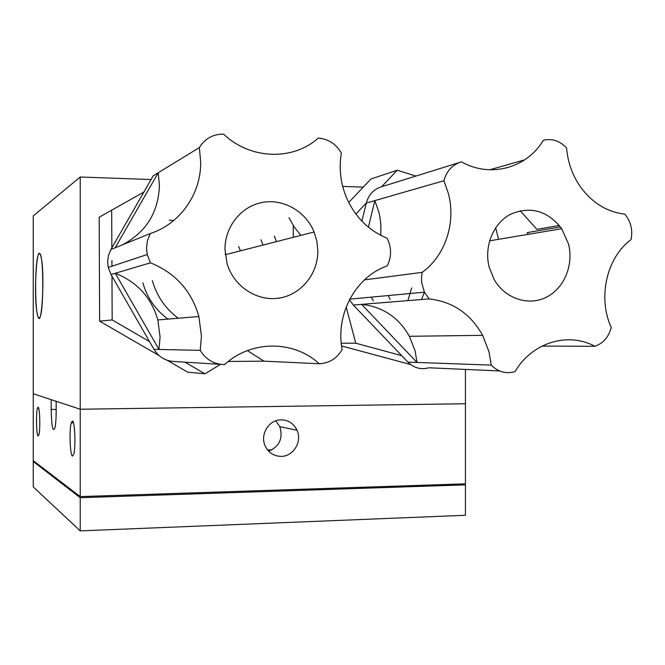 <?xml version="1.0" encoding="UTF-8"?>
<svg xmlns="http://www.w3.org/2000/svg" width="665" height="665" viewBox="0 0 665 665"><rect width="100%" height="100%" fill="white"/><g stroke="black" fill="none" stroke-linecap="round" stroke-linejoin="round"><path stroke-width="1" d="M281.17 456.381C293.365 456.506 302.417 441.543 297.039 430.272C293.764 423.53 288.477 420.047 281.17 419.831C269.259 419.59 260.023 433.979 264.903 445.317C268.128 452.499 273.548 456.19 281.17 456.381M268.668 451.219C279.458 446.548 283.19 438.368 279.865 426.681L275.759 420.82M72.46 456.107L73.74 454.32C75.901 447.354 74.871 421.061 72.46 421.028L71.246 422.849C69.127 429.748 70.049 455.434 72.46 456.107M38.129 435.999L38.878 434.918C40.457 429.898 39.834 407.055 38.129 407.163L37.423 408.26C35.877 413.256 36.434 435.65 38.129 435.999M465.425 369.416L465.425 483.846L80.224 496.597L33.25 460.654L33.25 393.755L51.18 399.665L51.18 409.349C51.612 426.822 52.884 432.94 55.004 427.686C55.752 424.012 56.134 418.626 56.168 411.527L56.168 401.303L80.224 409.233L80.224 496.597M465.425 403.746L80.224 409.233L33.25 393.755L33.25 215.917L80.224 177.006L80.224 409.233L465.425 403.746M56.168 409.524L51.18 409.349M56.168 401.826L55.262 401.012M363.231 187.139L342.691 186.408M151.063 179.542L80.224 177.006M39.144 253.822C34.472 255.177 34.472 319.74 39.144 317.737C44.006 318.784 44.006 249.267 39.144 253.822M225.468 254.67L225.177 253.905M421.51 299.541L424.428 292.168L429.116 298.926L361.61 304.362C382.616 306.656 398.535 317.305 409.374 336.291L415.085 350.871L417.046 362.45L491.236 365.11C498.135 371.943 506.057 374.121 515.018 371.635C531.909 342.541 567.976 331.569 594.876 346.307C603.305 343.265 608.758 336.98 611.21 327.446C597.511 297.513 606.613 257.663 631.043 239.575C632.797 230.813 631.135 222.866 626.064 215.734L624.784 214.155C607.311 212.035 592.715 203.191 580.986 187.63C572.648 175.934 567.844 162.709 566.563 147.946C559.913 140.864 552.183 138.295 543.355 140.249C526.821 168.129 490.288 178.253 461.477 161.861C452.458 164.612 446.606 170.897 443.921 180.722L374.802 200.622L378.801 211.836L379.898 216.798L380.912 225.194L380.754 235.302M465.425 515.284L80.224 530.878L33.25 486.913L80.224 530.878L465.425 515.284L465.425 484.86L80.224 497.703L80.224 530.878L80.224 497.703L33.25 461.502L33.25 486.913L33.25 461.502L34.322 461.477L33.25 461.502L80.224 497.703L465.425 484.86L461.743 483.97L465.425 484.86L465.425 515.284M267.48 449.848L271.835 449.981M443.921 180.722L448.401 193.532C456.165 222.725 445.375 255.535 422.225 272.342L421.485 277.413L421.635 282.559L424.453 292.168L349.748 299.159M489.182 267.189L494.078 279.375C504.835 298.41 527.927 306.274 545.915 297.446C563.978 288.785 573.895 265.235 568.542 244.13L561.726 228.718C547.686 210.739 530.687 205.884 510.728 214.155C493.314 223.099 483.788 246.374 489.182 267.189M429.116 298.926C452.682 301.586 470.521 313.722 482.64 335.343L489.033 351.935L491.236 365.11M353.298 305.027L407.894 362.117L417.046 362.45L361.61 304.362L353.298 305.027L349.466 299.707M368.418 227.181L374.802 200.622L366.29 203.074C368.643 194.587 373.788 189.134 381.71 186.715L459.565 162.46M489.689 169.791L524.594 159.874M559.34 225.485L536.921 229.367L520.13 210.739M364.453 279.882L422.225 272.342M499.581 370.945L428.867 367.778C420.962 369.915 413.971 368.028 407.894 362.117M542.025 346.074L594.876 346.307M560.462 226.931L527.17 232.617L528.367 234.313M366.29 203.074L361.926 221.187M388.194 295.559L390.156 299.433M371.361 297.13L373.273 300.879M498.575 239.317L495.641 227.771M415.883 176.067L397.204 170.215L370.945 178.993L348.718 202.468M397.204 170.215L381.627 186.74M366.315 202.983L355.875 214.047M346.182 306.964L355.775 343.207L341.261 343.207M407.869 300.638L411.66 287.928M341.586 345.95L410.654 364.561M355.775 343.207L401.718 355.659M199.334 147.597L200.689 161.911C201.146 193.789 180.348 223.723 150.315 233.548L147.464 240.555L146.508 248.12L147.231 254.529L150.44 262.825L115.286 273.257C137.123 281.943 151.304 297.504 157.829 319.94L160.074 337.005L158.993 349.441L200.207 350.364C205.901 359.599 214.014 364.345 224.562 364.62C251.179 339.965 293.656 340.098 319.175 363.738C329.25 363.265 336.906 358.518 342.151 349.499C335.177 314.404 355.8 276.623 387.163 265.934C391.51 257.239 391.677 248.369 387.637 239.334L387.047 238.17C369.383 230.888 356.174 218.087 347.421 199.774C340.704 184.754 338.676 169.193 341.336 153.1C336.008 143.906 328.31 138.91 318.227 138.104C292.899 160.922 250.414 159.675 223.573 134.131C213.033 134.064 204.953 138.553 199.334 147.597L158.228 172.75L159.417 185.211C158.503 212.376 146.142 232.26 122.343 244.87M220.705 364.378L175.02 361.536C165.893 361.295 158.869 357.23 153.956 349.325L158.993 349.441L115.286 273.257L110.997 274.529L108.237 267.438L107.614 261.977L108.437 255.51L110.889 249.508L150.315 233.548M224.961 249.4L227.156 263.963C233.939 286.582 257.089 301.611 279.051 298.111C301.046 294.811 318.028 273.947 317.845 250.921L316.881 241.279L314.104 231.994C305.809 211.404 283.465 198.461 262.351 202.443C241.22 206.275 224.787 226.723 224.961 249.4M150.44 262.825C175.319 272.866 191.47 290.763 198.885 316.515L201.437 336.099L200.207 350.364M276.482 241.619L274.312 236.158M263.024 245.061L260.921 239.791M240.414 250.846L238.677 246.516M173.64 220.581L169.301 220.123M184.895 362.151L204.97 373.805L220.531 364.37M204.97 373.805L187.763 372.184L167.189 360.272M293.307 237.314L293.257 225.485M143.873 192.069L99.176 217.214L99.634 321.17L159.051 355.567M111.978 276.233L112.169 319.923L99.634 321.17M111.687 210.04L111.853 247.829M111.911 260.447L111.936 266.216M112.169 319.923L149.525 341.611M142.867 282.883C147.214 297.912 155.568 309.981 167.946 319.092M152.368 280.713C156.857 296.282 165.502 308.784 178.286 318.236M228.311 361.461L263.963 361.153L319.175 363.738M247.355 350.596L263.963 361.153M300.904 235.368L294.271 227.039L288.992 217.688M110.889 249.508L153.199 175.818L158.228 172.75L115.178 247.771M110.997 274.529L153.956 349.325M37.581 315.119C41.787 333.938 45.328 270.115 40.748 255.85C36.434 239.915 33.341 300.381 37.581 315.119M279.865 426.681L297.039 430.272M38.695 408.235L37.423 408.26M73.424 422.807L71.246 422.849M409.374 336.291L482.64 335.343M489.565 240.83L561.726 228.718M147.231 254.529L108.237 267.438M157.829 319.94L198.885 316.515M225.26 254.72L314.104 231.994"/></g></svg>
